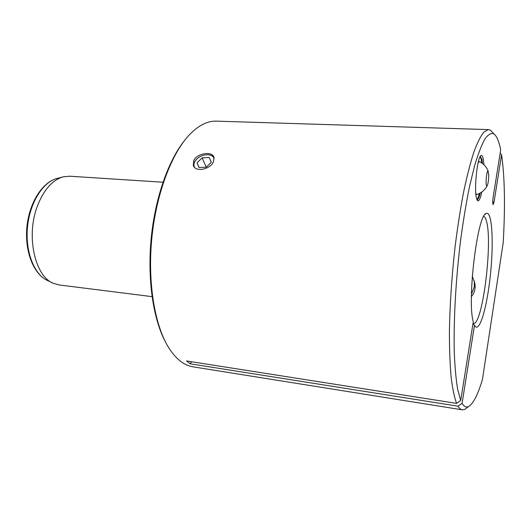 <?xml version="1.0" encoding="UTF-8"?>
<svg xmlns="http://www.w3.org/2000/svg" width="531" height="531" viewBox="0 0 531 531"><rect width="100%" height="100%" fill="white"/><g stroke="black" fill="none" stroke-linecap="round" stroke-linejoin="round"><path stroke-width="0.8" d="M193.875 166.535C193.324 164.092 194.24 161.65 196.629 159.194M206.818 154.74L207.057 154.727C210.342 154.7 212.679 155.676 214.059 157.661M194.538 167.365L194.266 166.82C193.311 164.033 194.366 161.238 197.439 158.437C200.233 156.147 203.386 154.913 206.891 154.733C210.468 154.727 212.851 155.882 214.039 158.205L214.185 158.557M209.241 157.528L211.311 162.187L206.201 167.219L199.039 167.53L197.041 162.838L202.132 157.866L209.241 157.528L211.265 162.234M199.138 167.53L197.041 162.838M206.227 167.199L202.132 157.866M471.448 293.928L474.302 286.899L474.316 281.855L472.291 276.239M474.077 280.647L474.926 283.859C475.657 288.612 474.482 292.84 471.415 296.55M152.052 296.637L59.28 284.968L53.492 283.368C34.927 276.532 25.76 235.93 37.429 205.968C43.861 189.6 52.503 179.876 63.355 176.796L69.8 176.226M184.708 140.31C168.427 160.269 155.052 198.096 151.143 238.804C147.266 279.512 153.24 319.25 165.466 341.971M462.196 409.813L193.191 366.855C184.171 365.534 176 359.142 168.679 347.679C154.866 325.616 147.638 283.441 151.68 239.687C155.736 195.926 170.604 155.55 188.266 136.049C197.585 125.947 206.811 120.968 215.938 121.128L216.84 121.154M500.149 153.28L501.563 154.72C504.762 176.989 505.306 206.313 503.202 242.694L482.433 379.546C477.787 394.925 473.161 403.925 468.561 406.554C466.225 407.682 464.074 406.607 462.096 403.321L457.981 406.195C459.355 408.419 460.815 409.633 462.362 409.839L464.791 409.401L467.22 407.562M493.14 133.089L490.624 130.314L488.301 129.597L483.807 132.126C480.588 136.215 477.236 142.978 473.758 152.417C470.26 163.369 466.862 176.637 463.57 192.229C460.41 208.942 457.603 226.956 455.147 246.278C451.768 276.312 449.85 304.967 449.412 332.233C449.418 349.245 449.983 364.18 451.104 377.023C452.512 388.44 454.33 397.221 456.56 403.387L460.722 400.487L457.676 389.469C456.016 379.506 454.875 367.007 454.264 351.98C453.507 320.127 455.85 278.45 460.749 239.189C463.377 219.947 466.331 202.278 469.603 186.195L474.694 165.373C478.185 153.784 481.59 144.97 484.929 138.93C488.148 134.522 491.109 132.816 493.803 133.819C496.658 135.83 498.948 141.186 500.693 149.881L493.093 197.499C492.595 201.475 492.629 203.851 493.18 204.641L494.056 202.006L492.735 201.919M501.563 154.72L494.056 202.006M473.002 323.472L475.637 326.83C480.681 330.66 487.949 302.305 490.81 270.737C493.79 239.176 491.819 210.289 486.124 213.502C477.342 214.849 466.935 300.984 473.274 321.766L460.722 400.487M474.482 325.291L462.096 403.321M483.874 164.683C483.495 157.979 482.56 154.926 481.059 155.517C477.369 156.645 473.871 189.381 476.513 198.315L477.674 200.751C479.048 201.368 480.416 198.448 481.783 191.996M480.263 156.426L481.922 159.32L482.487 163.495M480.23 193.018C479.181 197.393 478.119 199.629 477.064 199.742L476.964 199.729M457.981 406.195L190.164 363.788L186.494 360.941L456.56 403.387M213.495 161.656C210.455 169.475 195.255 172.568 193.317 165.406L193.715 160.627C196.994 153.074 212.493 150.923 213.966 157.309L213.495 161.656M191.545 361.737L190.164 363.788M483.748 216.422C484.922 216.827 485.892 218.639 486.661 221.865C492.722 244.008 482.394 325.516 473.46 323.432L473.028 323.326M480.13 156.665L481.192 159.287L481.717 162.931M479.387 193.49C478.564 196.775 477.721 198.773 476.865 199.49M487.126 185.903L486.854 186.076C485.294 186.461 486.482 170.723 487.989 171.101L488.739 174.58C488.699 179.956 488.162 183.733 487.126 185.903C484.796 190.025 481.385 192.919 476.884 194.585L475.816 193.443M478.159 162.586L479.539 161.643M57.209 178.403C42.029 182.213 29.139 203.127 26.875 227.321C24.658 251.521 33.513 274.288 47.75 280.62C34.362 274.892 25.149 251.953 27.473 227.387C29.696 202.809 42.978 181.788 57.209 178.403L62.977 176.896M474.926 283.859L474.316 281.855M47.75 280.62L52.416 282.85M162.977 182.219L69.349 176.192M468.561 406.554L464.791 409.401M493.803 133.819L490.624 130.314M477.216 200.227L477.674 200.751M480.655 155.882L481.059 155.517M488.301 129.597L215.938 121.128M193.981 166.88L193.317 165.406M474.674 325.642L475.637 326.83M485.188 214.298L486.124 213.502M488.235 171.281C486.542 166.933 483.582 163.687 479.354 161.55"/></g></svg>
